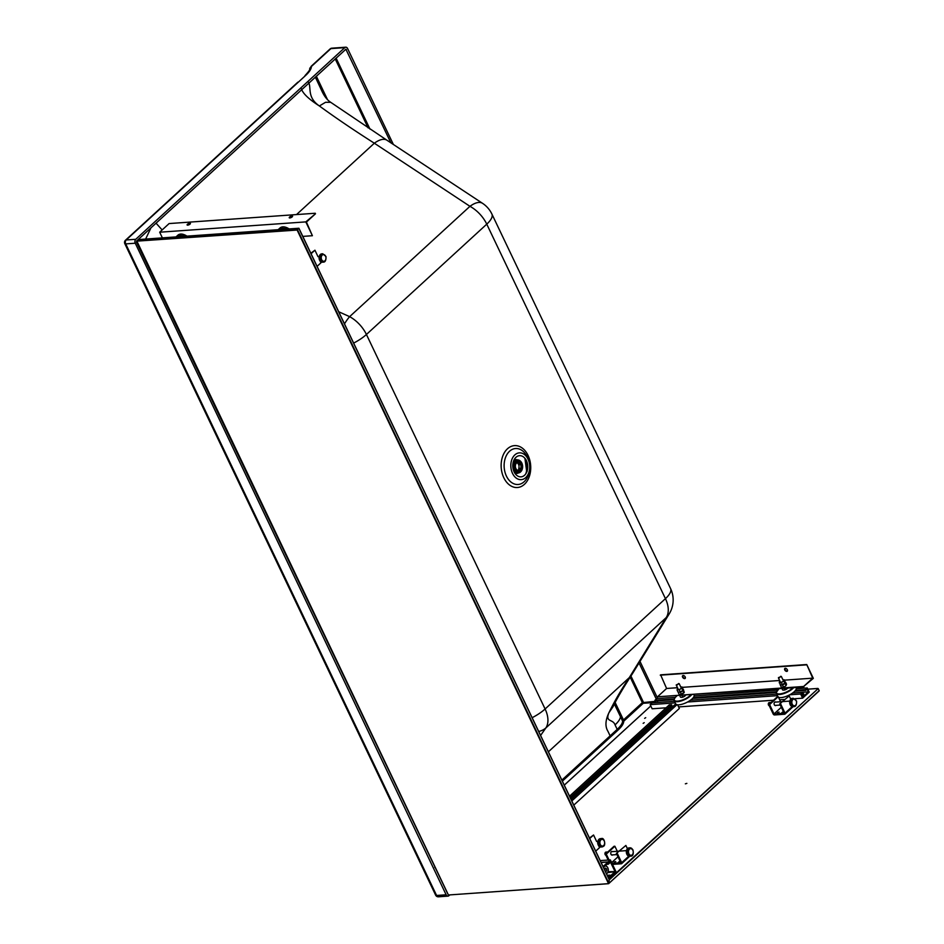 <?xml version="1.0" encoding="UTF-8"?>
<svg xmlns="http://www.w3.org/2000/svg" width="944" height="944" viewBox="0 0 944 944"><rect width="100%" height="100%" fill="white"/><g stroke="black" fill="none" stroke-linecap="round" stroke-linejoin="round"><path stroke-width="1.42" d="M519.448 455.681A10.608 7.469 -94 0 1 527.012 462.159A10.608 7.469 -94 0 1 527.531 469.38A10.608 7.469 -94 0 1 519.318 476.696A10.608 7.469 -94 0 1 512.793 465.628A10.608 7.469 -94 0 1 519.448 455.681M449.804 894.9L448.943 895.691A2.856 2.006 -94 0 1 447.999 896.127A2.856 2.006 -94 0 1 446.146 894.794L436.588 895.467A2.856 0.991 154.5 0 1 435.668 895.183A2.856 2.856 0 0 0 438.441 896.8L438.441 896.8A2.856 2.006 -94 0 1 436.588 895.467L125.717 243.894A2.856 2.006 -94 0 1 126.213 239.965L305.75 75.343A27.341 9.487 -25.5 0 0 311.355 66.918A3.269 1.133 -25.5 0 1 312.016 65.915L330.896 48.616A2.856 2.006 -94 0 1 331.851 48.179L331.851 48.179A2.856 2.856 0 0 0 330.117 48.923L330.117 48.923A2.856 1.77 -132.5 0 1 330.896 48.616L344.784 47.637A2.856 2.006 -94 0 1 345.74 47.2A2.856 2.006 -94 0 1 347.593 48.533L393.365 144.467M344.784 47.637L135.759 239.292A2.856 2.006 -94 0 0 135.263 243.222L446.146 894.794M657.72 698.525L639.997 661.402M297.891 82.14L125.434 240.272A2.856 1.77 47.5 0 1 126.213 239.965L135.759 239.292M135.263 243.222L125.717 243.894A2.856 0.991 154.5 0 1 124.785 243.611L435.668 895.183M390.887 142.839L345.882 49.241L136.585 241.015L136.443 242.136L447.893 894.086M656.269 699.067L639.053 662.959M519.235 452.872A13.428 9.44 86 0 0 510.81 465.463A13.428 9.44 86 0 0 519.058 479.458A13.428 9.44 86 0 0 529.454 470.206A13.428 9.44 86 0 0 528.805 461.073A13.428 9.44 86 0 0 519.235 452.872M532.133 717.7A26.526 9.204 -25.5 0 0 545.101 708.991L366.425 334.483A26.526 16.461 47.5 0 0 349.622 316.653A26.526 8.307 114.2 0 0 344.489 323.863M353.646 343.085A26.526 9.204 154.5 0 0 366.425 334.483L486.762 224.153A26.526 9.204 -25.5 0 0 491.895 214.052L670.57 588.56A26.526 9.204 154.5 0 1 665.437 598.649L545.101 708.991A26.526 16.461 47.5 0 1 545.856 727.954A26.526 18.809 -144.9 0 1 538.694 731.47M338.719 311.756L349.622 316.653L469.959 206.323A26.526 11.599 -56.6 0 1 482.561 203.338L482.561 203.338A26.526 26.526 0 0 1 491.895 214.052M154.45 279.872L155.264 279.908M156.055 223.162L162.144 229.958M296.534 214.571L374.343 143.217C353.811 130.154 335.498 117.729 319.367 105.964L325.55 102.294L330.683 102.294L386.946 140.231A26.526 11.599 123.4 0 0 374.343 143.217L469.959 206.323A26.526 16.461 47.5 0 1 486.762 224.153L665.437 598.649A26.526 16.461 47.5 0 1 666.193 617.612A26.526 22.101 31.6 0 0 669.225 613.871L669.225 613.871A26.526 26.526 0 0 0 670.57 588.56M150.969 227.823L145.624 239.068M143.287 254.786L143.311 256.532M435.349 867.76L434.759 867.383M308.464 82.293C311.697 87.32 306.552 97.149 319.367 105.964C308.771 99.155 302.788 93.432 301.396 88.771M548.381 751.802L629.306 677.603C620.963 690.099 614.166 701.829 608.904 712.791C604.927 722.526 612.963 718.726 615.051 724.886A26.526 9.204 -25.5 0 0 620.491 716.708L614.296 703.882M540.593 735.447L545.856 727.954L666.193 617.612L629.306 677.603A26.526 22.101 31.6 0 0 632.338 673.863C622.957 688.318 616.538 699.233 613.081 706.619L608.904 712.791C605.316 720.39 605.01 726.585 607.983 731.364L610.119 735.86L617.199 729.37L615.051 724.886M315.331 77.125L321.869 91.013M655.844 701.286L642.345 702.643L643.253 703.292L624.385 720.591A3.269 1.133 154.5 0 0 623.713 721.605A27.341 9.487 154.5 0 1 618.108 730.019L562.364 781.136M630.958 676.105L643.395 702.171L643.253 703.292L654.522 702.501M607.676 872.634L615.04 871.666L610.414 875.902L609.93 875.112L607.983 876.882M609.93 875.112L607.228 875.312L609.93 875.112M608.266 862.592L609.045 862.214L608.396 862.851L607.912 862.061L608.384 862.497L608.054 861.931L610.272 859.901L608.054 861.931L601.092 862.415M609.966 877.295L609.753 876.457L610.202 877.318M616.043 871.996L610.249 877.295L616.043 871.996M610.072 861.329L615.051 871.56L608.078 871.725M600.219 860.598L610.379 859.925L616.066 871.914L610.367 859.96M608.219 875.23L609.458 875.147M610.249 877.295L616.078 871.89L610.379 859.925L600.219 860.609M604.951 866.026A3.953 2.785 -94 0 1 608.219 869.176A3.953 2.785 -94 0 1 608.302 870.309A3.953 2.785 -94 0 1 606.473 873.707M604.313 869.188L605.399 868.043L606.614 868.928L606.721 870.828L605.541 871.76M606.508 873.79A4.083 2.867 86 0 0 608.302 870.321L608.302 870.321M608.219 869.153L608.219 869.176A4.083 2.867 86 0 0 608.219 869.153A4.083 2.867 86 0 0 605.139 865.872A4.083 2.867 86 0 0 605.116 865.872L605.139 865.872M605.139 870.934L606.721 870.828M604.302 869.094L606.614 868.928M606.791 864.338L608.266 864.232L610.414 862.261L609.576 861.789L610.414 862.202L608.266 864.161L607.759 863.382L603.44 867.347L607.759 863.382M603.086 866.627L608.007 862.12L603.039 866.521M608.443 877.849L609.151 877.07M609.222 877.141L609.871 876.858L609.163 877.059M609.871 876.858L608.786 878.581M609.553 877.932L608.809 878.628L609.553 877.932M607.712 863.489L608.219 864.256L606.78 864.35M657.933 702.501L657.189 700.873M808.43 691.858L807.12 689.096L805.704 690.394L805.374 689.698L807.262 687.975L809.232 692.117L802.624 698.171L800.654 694.017L802.542 692.294L802.872 692.979L801.456 694.277L802.766 697.05L808.43 691.858L792.653 692.967M776.629 694.1L690.512 700.188M666.075 707.811L652.151 708.791L650.18 704.649L652.068 702.914L674.488 701.333L657.956 702.489M801.963 693.816L803.521 694.418A1.841 0.637 154.5 0 1 803.615 694.406M801.999 695.445A1.841 0.637 -25.5 0 0 803.781 693.911A1.841 0.637 -25.5 0 0 803.191 693.722M802.624 698.171L794.919 698.713M784.57 699.445L779.685 699.787M773.573 700.224L678.606 706.926M671.868 707.398L671.09 707.457M800.654 694.017L789.715 694.796M777.372 695.669L687.562 702.006M675.231 702.879L650.18 704.649M803.521 694.418L801.586 694.548M802.542 692.294L792.63 692.99M776.641 694.123L690.477 700.2M674.04 699.693L655.23 701.014L654.9 700.33L656.788 698.595L675.373 697.286M807.262 687.975L796.323 688.742M777.526 690.064L694.17 695.952M805.374 689.698L795.462 690.394M776.393 691.74L693.321 697.616M674.24 698.961L654.9 700.33M805.704 690.394L794.801 691.161M776.192 692.471L692.648 698.371M677.591 704.79L679.35 708.472L573.787 805.114M676.966 704.684L571.804 800.96M676.246 704.401L675.054 704.484L571.155 799.603M570.518 798.246L671.916 705.416L671.585 704.731L669.261 704.897L569.539 796.193M671.302 707.917L670.665 706.56M671.585 704.731L570.188 797.562M780.594 703.811L785.042 713.145A1.227 0.755 47.5 0 1 784.665 714.242L774.54 714.962A1.227 0.755 47.5 0 1 773.171 713.983L768.735 704.649L769.596 704.59L774.045 713.924L784.169 713.204L779.72 703.87L789.208 695.929L790.753 699.162M768.735 704.649L777.349 696.766L778.21 696.707L780.617 701.746M779.72 703.87L789.208 695.929M778.21 696.707L769.596 704.59M781.337 707.245L774.045 713.924M776.098 705.345A1.841 1.286 -94 0 1 774.104 703.846A1.841 1.286 -94 0 1 775.862 702.088M777.431 712.531L779.071 712.047L777.431 712.531M783.603 712.012L781.856 712.59L783.414 711.611M793.916 706.643L792.901 706.714A4.189 2.938 -94 0 1 790.187 704.755A4.189 2.938 -94 0 1 792.311 698.371L793.326 698.3L796.583 701.05C796.677 704.849 795.78 706.714 793.916 706.643A4.189 2.938 -94 0 1 791.202 704.684A4.189 2.938 -94 0 1 793.326 698.3M789.703 703.056L789.68 701.758M768.51 705.038A1.628 1.145 -94 0 1 769.336 702.548L771.165 702.419L769.336 702.548A1.628 1.145 -94 0 0 769.266 705.77A1.628 1.145 -94 0 1 768.51 705.038M612.019 863.359L620.833 862.733L616.397 853.4L625.872 845.458L627.418 848.691M617.258 853.341L621.707 862.674A1.227 0.755 47.5 0 1 621.329 863.772L612.514 864.397M608.184 860.031L605.399 854.178L606.26 854.119L609.057 859.972M616.397 853.4L625.872 845.458M605.399 854.178L614.013 846.296L614.874 846.237L617.282 851.276M606.26 854.119L614.874 846.237M611.653 862.592L618.001 856.774M612.526 851.618A1.841 1.286 86 0 0 610.992 854.261A1.841 1.286 86 0 0 612.762 854.875M620.267 861.53L618.521 862.12L620.078 861.14M614.096 862.061L615.736 861.577L614.096 862.061M632.704 849.789A4.189 2.938 86 0 0 629.99 847.83L628.975 847.901A4.189 2.938 86 0 0 626.332 852.279A4.189 2.938 86 0 0 629.565 856.243L630.58 856.173C632.964 856.232 633.766 854.131 632.964 849.86L629.99 847.83A4.189 2.938 86 0 0 627.347 852.208A4.189 2.938 86 0 0 630.58 856.173M626.344 851.287L626.368 852.585M606.013 852.078A1.628 1.145 86 0 0 605.93 855.299A1.628 1.145 86 0 1 606.013 852.078L607.83 851.948L606.013 852.078M685.391 695.527A2.655 0.92 154.5 0 1 685.32 695.598A2.655 0.92 154.5 0 1 684.093 696.53L685.202 695.374M681.981 695.598L682.689 697.073L681.698 697.356L680.518 697.227L679.81 695.752M682.689 697.073L684.093 696.53A2.655 0.92 154.5 0 1 681.698 697.356A2.655 0.92 154.5 0 1 681.639 697.356L681.639 697.356M783.839 690.135A2.655 0.92 -25.5 0 0 786.246 689.321L783.839 690.135A2.655 0.92 -25.5 0 0 783.839 690.135L782.659 690.017L781.962 688.542M787.449 688.377L786.246 689.321A2.655 0.92 -25.5 0 0 787.473 688.388A2.655 0.92 -25.5 0 0 787.544 688.306M784.83 689.863L784.134 688.388M683.456 689.45L683.008 690.772L680.388 692.259L681.32 694.206L684.258 692.259L683.244 689.403M683.008 690.772L683.94 692.731A2.655 0.92 -25.5 0 0 684.022 692.66M680.388 692.259L679.149 692.141A2.655 0.92 -25.5 0 0 679.208 692.129L678.217 692.412L679.149 694.359L680.27 694.489A2.655 0.92 -25.5 0 0 680.329 694.489L680.27 694.489M677.096 690.064L677.226 689.191A2.655 0.92 -25.5 0 0 678.087 689.781L677.096 690.064L678.028 692.011L679.149 692.141A2.655 0.92 -25.5 0 0 679.208 692.129A2.655 0.92 -25.5 0 0 681.603 691.315L683.137 689.911A2.655 0.92 -25.5 0 0 682.335 689.321M679.267 689.911L678.087 689.781A2.655 0.92 -25.5 0 0 680.482 688.967A2.655 0.92 -25.5 0 0 682.016 687.562L679.267 689.911L680.199 691.858L681.603 691.315A2.655 0.92 -25.5 0 0 682.901 690.3A2.655 0.92 -25.5 0 1 682.831 690.383L682.949 690.265M681.32 694.206L680.329 694.489A2.655 0.92 -25.5 0 0 682.724 693.663A2.655 0.92 -25.5 0 0 683.952 692.731L684.058 692.613M785.16 683.562L786.092 685.509L784.877 686.453L783.473 686.996L782.541 685.049L785.16 683.562L785.609 682.229L786.541 684.188L786.092 685.509A2.655 0.92 154.5 0 1 784.877 686.453A2.655 0.92 154.5 0 1 782.482 687.267L783.473 686.996M782.93 679.81A2.655 0.92 154.5 0 1 783.308 679.763L783.355 679.763A2.655 0.92 154.5 0 1 784.169 680.353A2.655 0.92 154.5 0 1 782.635 681.757A2.655 0.92 154.5 0 1 780.24 682.571L784.039 681.214L784.971 683.161A2.655 0.92 154.5 0 0 785.054 683.09A2.655 0.92 154.5 0 1 783.756 684.105A2.655 0.92 154.5 0 1 781.361 684.919L782.541 685.049M780.393 684.848L781.29 687.149L782.482 687.267A2.655 0.92 154.5 0 1 782.423 687.267L782.423 687.267M780.369 685.202L781.361 684.919A2.655 0.92 154.5 0 1 781.302 684.919L782.352 684.648L781.42 682.689M784.476 682.111A2.655 0.92 154.5 0 1 785.29 682.701L782.352 684.648M683.137 689.911L682.335 687.102L681.155 686.972A2.655 0.92 -25.5 0 0 680.789 687.02M681.887 688.424L682.819 690.371A2.655 0.92 -25.5 0 1 681.603 691.315A2.655 0.92 -25.5 0 1 679.208 692.129L680.199 691.858M682.335 687.102L682.016 687.562A2.655 0.92 -25.5 0 0 681.214 686.972A2.655 0.92 -25.5 0 0 681.155 686.972M779.614 681.592L780.181 684.801L781.302 684.919A2.655 0.92 154.5 0 0 781.361 684.919A2.655 0.92 154.5 0 0 783.756 684.105A2.655 0.92 154.5 0 0 784.983 683.173L785.089 683.055M779.248 682.842L780.24 682.571A2.655 0.92 154.5 0 1 779.378 681.981A2.655 0.92 154.5 0 1 779.673 681.509A2.655 0.92 154.5 0 1 779.992 681.214M784.039 681.214L784.488 679.881L785.29 682.701M783.308 679.763A2.655 0.92 154.5 0 1 783.355 679.763L784.488 679.881M678.83 683.55L676.789 685.273L676.376 684.719M676.836 684.931L678.712 683.491L676.836 684.931M778.517 677.497L778.942 678.063L780.971 676.329M778.977 677.709L780.853 676.27L778.977 677.709M812.725 678.158L803.639 686.477L813.327 678.347L806.742 664.529L812.725 678.158L784.606 680.14M806.742 664.529L660.611 674.842L666.594 688.471L677.497 687.704M682.465 687.35L779.638 680.494M666.594 688.471L657.508 696.79L803.639 686.477M657.508 696.79L803.887 686.996M660.257 675.172L806.388 664.847M685.202 676.978A1.841 1.145 -132.5 0 0 682.654 675.715A1.841 1.145 -132.5 0 0 683.055 677.839A1.841 1.145 -132.5 0 0 685.132 678.429A1.841 1.145 -132.5 0 0 685.202 676.978M787.343 669.768A1.841 1.145 -132.5 0 0 784.806 668.505A1.841 1.145 -132.5 0 0 784.747 669.945A1.841 1.145 -132.5 0 0 787.284 671.208A1.841 1.145 -132.5 0 0 787.343 669.768M682.866 675.585A1.841 1.145 -132.5 0 0 683.409 677.521A1.841 1.145 -132.5 0 0 685.285 678.229M787.438 671.019A1.841 1.145 47.5 0 1 785.101 669.626A1.841 1.145 47.5 0 1 785.007 668.376M693.958 694.76L694.088 695.02A10.207 3.54 154.5 0 1 692.105 698.89A10.207 3.54 154.5 0 1 682.477 704.118A10.207 3.54 154.5 0 1 675.668 703.787L674.181 700.684A10.207 3.54 154.5 0 0 681.721 700.778A10.207 3.54 154.5 0 0 691.48 694.926M778.918 688.754L776.18 692.636L777.809 696.578A10.207 3.54 -25.5 0 0 777.891 696.719M778.458 697.227A10.207 3.54 -25.5 0 0 794.258 691.681A10.207 3.54 -25.5 0 0 796.24 687.798L796.111 687.539M306.411 222.088L312.405 235.717L305.809 221.887L315.497 213.769L306.411 222.088M289.548 217.922A1.841 0.637 154.5 0 1 289.843 217.568A1.841 0.637 154.5 0 1 292.51 216.518M187.396 225.144A1.841 0.637 154.5 0 1 187.703 224.79A1.841 0.637 154.5 0 1 190.358 223.728M312.405 235.717L302.812 236.389M162.38 237.876L159.678 232.212L169.118 223.563L315.261 213.25M305.809 221.887L159.678 232.212M289.596 217.049A1.841 0.637 154.5 0 1 291.33 216.117A1.841 0.637 154.5 0 1 292.557 216.176A1.841 0.637 154.5 0 1 291.177 217.533A1.841 0.637 154.5 0 1 289.242 217.745A1.841 0.637 154.5 0 1 289.596 217.049M190.051 224.082A1.841 0.637 -25.5 0 0 190.417 223.386A1.841 0.637 -25.5 0 0 188.481 223.598A1.841 0.637 -25.5 0 0 187.101 224.967A1.841 0.637 -25.5 0 0 188.316 225.026A1.841 0.637 -25.5 0 0 190.051 224.082M283.873 229.298A10.207 6.337 -132.5 0 0 278.161 229.699M186.853 236.153A10.207 6.337 47.5 0 0 177.885 235.186L175.985 236.92A10.207 6.337 47.5 0 1 181.72 236.519M318.01 256.674L314.93 250.207L311.072 253.735M320.075 261.004L320.936 262.833L317.09 266.35M310.836 253.228L314.93 250.207M323.344 262.125L322.329 262.196A4.189 2.938 -94 0 1 319.261 259.281A4.189 2.938 -94 0 1 320.346 254.479A4.189 2.938 -94 0 1 321.739 253.853L322.754 253.783L325.999 256.532C326.105 260.332 325.208 262.196 323.344 262.125A4.189 2.938 -94 0 1 320.276 259.211A4.189 2.938 -94 0 1 321.361 254.408A4.189 2.938 -94 0 1 322.754 253.783M319.131 258.538L319.107 257.252M598.697 845.8L599.57 847.618L595.723 851.146M589.469 838.024L593.564 835.003L596.632 841.47M593.564 835.003L589.705 838.532M601.375 838.579A4.189 2.938 86 0 0 598.744 842.957A4.189 2.938 86 0 0 601.965 846.921L603.582 846.202C605.906 845.399 604.42 837.186 601.375 838.579L600.372 838.65A4.189 2.938 86 0 0 597.729 843.027A4.189 2.938 86 0 0 600.962 846.992L601.965 846.921A4.189 2.938 86 0 0 603.358 846.296M597.741 842.048L597.753 843.334M818.2 688.577L819.191 690.654L608.668 883.643L448.412 894.995L136.786 241.145L297.124 230.053L608.561 883.69L609.269 879.855L818.2 688.577L609.163 879.36M608.762 883.501L819.191 690.654M138.556 239.599L136.809 240.921L297.407 229.581L608.845 883.23L609.234 879.525L298.823 228.283L297.124 230.053M685.368 783.827L686.843 783.378L685.368 783.827M644.658 718.349L645.708 717.664L644.658 718.349M644.209 722.667L643.147 723.352L644.209 722.667M136.986 241.357L448.412 894.995L608.561 883.69M609.092 879.419L298.929 228.259L138.225 239.623M514.74 473.003A6.938 4.885 86 0 0 517.029 473.44A6.938 4.885 86 0 0 518.398 472.932A6.525 4.59 86 0 0 520.899 471.587A6.525 4.59 86 0 0 520.982 471.481M517.477 459.905A6.938 4.885 86 0 0 516.061 459.61A6.938 4.885 86 0 0 513.855 460.353M514.362 472.33A6.525 4.59 86 0 0 516.734 473.05A6.525 4.59 86 0 0 516.958 473.027M516.038 460.023A6.525 4.59 86 0 0 515.813 460.023A6.525 4.59 86 0 0 513.642 461.014A6.525 4.59 86 0 0 513.571 461.073M513.548 470.419A6.525 4.59 86 0 0 517.536 473.003A6.525 4.59 86 0 0 517.725 472.979M516.805 459.964A6.525 4.59 86 0 0 516.616 459.976A6.525 4.59 86 0 0 513.029 463.067M518.138 472.944A6.525 4.59 -94 0 1 517.914 472.968A6.525 4.59 -94 0 1 513.678 469.923A6.525 4.59 -94 0 1 513.229 463.563A6.525 4.59 -94 0 1 516.993 459.94A6.525 4.59 -94 0 1 517.218 459.94M520.25 460.991A6.525 4.59 86 0 0 520.144 460.896A6.525 4.59 86 0 0 517.442 459.917A6.525 4.59 86 0 0 514.126 469.888A6.525 4.59 86 0 0 518.362 472.944L517.914 472.968M521.831 463.067A6.289 4.425 -94 0 1 521.076 471.375A6.289 4.425 -94 0 1 515.188 470.808A6.289 4.425 -94 0 1 514.598 462.466A6.289 4.425 -94 0 1 520.345 461.073A6.289 4.425 -94 0 1 521.831 463.067M514.74 469.557A5.959 4.189 -94 0 1 517.772 460.46A5.959 4.189 -94 0 1 522.374 466.112A5.959 4.189 -94 0 1 518.61 472.354A5.959 4.189 -94 0 1 514.74 469.557M517.631 472.26A5.959 4.189 86 0 0 519.035 471.209M518.35 461.533A5.959 4.189 86 0 0 516.816 460.696M517.843 461.522A4.897 3.446 -94 0 1 521.017 463.811A4.897 3.446 -94 0 1 518.539 471.292A4.897 3.446 -94 0 1 515.353 469.003A4.897 3.446 -94 0 1 517.843 461.522L515.884 461.663A4.897 3.446 86 0 0 515.424 461.734M516.108 471.422A4.897 3.446 86 0 0 516.569 471.434L518.539 471.292M520.663 464.637A4.024 2.832 -94 0 1 518.468 470.419A4.024 2.832 -94 0 1 515.365 466.607A4.024 2.832 -94 0 1 517.902 462.395A4.024 2.832 -94 0 1 520.333 463.941L520.663 464.637L518.681 464.767A4.024 2.832 -94 0 1 518.775 468.401L519.613 468.342A4.024 2.832 -94 0 1 517.89 470.372M520.333 463.941L518.35 464.082A4.024 2.832 -94 0 0 516.934 462.725M518.681 464.767L518.35 464.082M517.867 470.36A4.39 3.092 86 0 0 518.964 468.755A131.405 81.538 47.5 0 1 518.775 468.401M526.693 461.297A16.555 11.647 -94 0 1 527.33 470.277M305.75 75.343L298.67 81.833M330.117 48.923L311.249 66.233A2.856 1.77 47.5 0 1 312.016 65.915M311.249 66.233L309.656 69.077A2.856 2.62 5.4 0 1 311.355 66.918M514.303 445.639A20.992 14.762 -94 0 1 529.49 475.953A20.992 14.762 -94 0 1 504.002 478.112A20.992 14.762 -94 0 1 514.303 445.639M529.454 470.206L529.159 471.799A18.03 12.685 -94 0 1 515.2 484.225A18.03 12.685 -94 0 1 504.12 465.427A18.03 12.685 -94 0 1 515.436 448.53A18.03 12.685 -94 0 1 528.298 459.527L528.805 461.073M561.869 780.11L610.119 735.86L611.028 736.509M632.338 673.863L669.225 613.871M630.238 677.261L642.345 702.643L623.477 719.942L615.063 702.324M327.509 99.639L316.334 76.204M624.385 720.591L623.477 719.942A4.083 1.416 -25.5 0 0 622.639 721.204L620.491 716.708M623.713 721.605A0.814 0.755 -174.6 0 1 622.639 721.204A26.526 9.204 -25.5 0 1 617.199 729.37L618.108 730.019M368.113 127.877L335.203 58.894M346.413 49.619L345.233 49.702M369.965 129.092L336.088 58.08M608.03 876.988L610.001 875.194L610.497 875.973L615.158 871.513L610.284 861.282L609.045 862.214M605.977 865.978L606.131 864.94M609.753 876.457L608.62 877.554M610.497 875.973L610.001 875.182M603.452 867.394L607.924 863.441M608.16 864.208L606.827 864.303M607.936 862.049L601.139 862.521L607.912 862.061L608.349 862.851L608.019 862.096M608.514 862.899L609.635 861.872M792.158 706.631L785.042 713.145M792.252 704.212A3.363 2.372 -94 0 1 793.998 699.067A3.363 2.372 -94 0 1 796.347 704A3.363 2.372 -94 0 1 792.252 704.212M621.707 862.674L628.822 856.161M632.81 850.178A3.363 2.372 86 0 0 628.716 850.379A3.363 2.372 86 0 0 631.064 855.323A3.363 2.372 86 0 0 632.81 850.178M690.666 694.985A9.794 3.398 154.5 0 1 677.886 701.109A9.794 3.398 154.5 0 1 676.282 696.436A9.794 3.398 154.5 0 1 676.824 695.964M778.977 688.754A9.794 3.398 -25.5 0 0 779.402 693.934A9.794 3.398 -25.5 0 0 792.323 688.247A9.794 3.398 -25.5 0 0 792.807 687.775M776.334 693.474A10.207 3.54 -25.5 0 0 783.142 693.793A10.207 3.54 -25.5 0 0 792.783 688.565A10.207 3.54 -25.5 0 0 793.621 687.716M289.076 228.932A9.794 6.077 -132.5 0 0 286.539 227.563M289.006 228.944A10.207 6.337 -132.5 0 0 280.026 227.976L289.23 228.92M184.387 234.785A9.794 6.077 47.5 0 1 186.936 236.142M322.27 255.057A3.363 2.372 -94 0 1 325.987 257.795A3.363 2.372 -94 0 1 322.612 260.886A3.363 2.372 -94 0 1 322.27 255.057M603.617 845.564A3.363 2.372 86 0 0 603.263 839.735A3.363 2.372 86 0 0 599.888 842.827A3.363 2.372 86 0 0 603.617 845.564M807.84 689.179L817.657 688.495M564.276 785.16L650.794 705.947L564.264 785.125M654.286 702.761L656.269 700.944M525.855 473.699A14.691 10.337 86 0 0 525.053 458.678A14.691 10.337 86 0 0 524.77 458.123M524.652 457.993A14.467 10.172 -94 0 1 525.065 458.796L525.088 458.843A14.467 10.172 86 0 1 525.761 473.841M526.363 460.176L527.153 471.434M447.999 896.127L438.441 896.8M345.74 47.2L331.851 48.179M309.656 69.077C310.293 69.36 308.735 71.555 304.971 75.662M125.434 240.272A2.856 2.856 0 0 0 124.785 243.611M386.946 140.231L482.561 203.338M330.683 102.294C327.214 100.052 324.264 96.264 321.81 90.907M610.166 861.612L608.266 864.232M793.09 706.702L784.995 714.112M774.906 705.428L780.287 705.05L774.906 705.428M774.682 702.171L782.163 701.64L774.682 702.171M783.036 701.581L789.786 701.097L783.036 701.581M621.671 863.642L629.754 856.232M611.582 854.957L616.951 854.58L611.582 854.957M611.346 851.7L618.827 851.169L611.346 851.7M619.701 851.11L626.45 850.627L619.701 851.11M681.403 688.329L679.208 683.716M678.465 689.734L676.258 685.12M783.555 681.12L781.361 676.494M780.605 682.524L778.411 677.898M676.765 695.964L676.175 696.483C674.169 698.654 673.497 700.059 674.181 700.684M278.138 229.711L280.026 227.976M177.885 235.186L187.077 236.142M819.073 691.008L608.668 883.643M807.816 689.144L817.87 688.436M656.21 700.944L654.227 702.761M609.234 879.525L298.929 228.259M138.367 239.575L298.906 228.236M524.911 458.288L526.634 471.091L525.973 473.522M516.734 473.05L517.536 473.003M515.813 460.023L516.616 459.976"/></g></svg>
